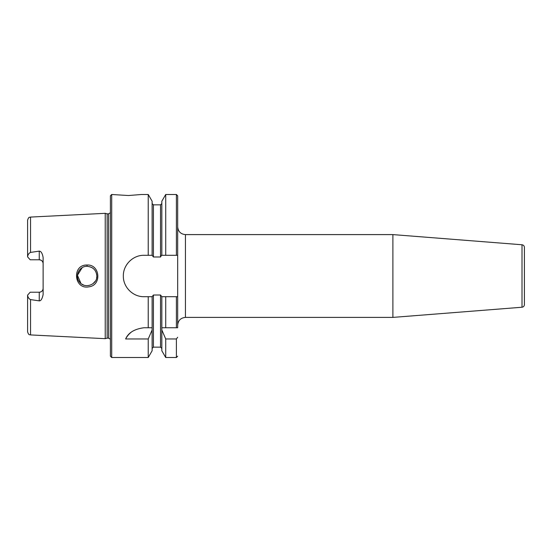 <?xml version="1.0" encoding="UTF-8"?>
<svg xmlns="http://www.w3.org/2000/svg" width="552" height="552" viewBox="0 0 552 552"><rect width="100%" height="100%" fill="white"/><g stroke="black" fill="none" stroke-linecap="round" stroke-linejoin="round"><path stroke-width="0.83" d="M522.013 307.236C523.475 306.995 524.276 306.139 524.4 304.656L524.4 247.344C524.276 245.861 523.475 245.005 522.013 244.764L522.013 307.236L392.893 317.4L185.437 317.4L185.437 234.6C180.725 234.138 178.137 231.55 177.675 226.837M522.013 244.764L392.893 234.6L392.893 317.4M177.675 327.75L177.675 296.7L165.717 296.7L165.717 327.75L177.675 327.75M177.675 252.712L177.675 195.787L177.675 296.7L176.385 296.7L176.385 327.75M39.247 251.132L39.247 259.778L30.187 259.778L27.6 256.873C27.876 254.665 28.856 253.175 30.546 252.409L39.24 251.132C41.089 251.215 42.38 253.347 43.125 257.522L43.125 294.478C42.235 298.846 40.938 300.978 39.24 300.868L30.546 299.591C28.835 298.777 27.848 297.286 27.6 295.127L30.187 292.222L39.247 292.222A3.878 3.878 0 0 0 43.125 288.344C42.932 290.662 41.635 291.96 39.247 292.222L39.247 300.868M30.546 252.409L30.546 217.074L105.225 213.327L105.225 338.673L30.546 334.926C29.636 334.305 28.959 335.933 27.6 331.828L27.6 321.485M87.037 265.022C71.656 264.553 73.94 289.91 88.879 286.833C101.982 285.432 100.119 264.194 87.037 265.022L87.099 266.299C93.095 266.968 96.331 270.204 96.828 276.007C97.497 284.494 84.849 289.365 79.578 282.113C74.396 276.31 79.06 266.064 87.099 266.299M96.6 278.042L96.793 276.607M96.635 274.13L96.793 275.379M93.226 268.465L91.687 267.444M82.213 267.623L77.439 275.262L80.971 283.514M81.689 284.045L83.656 285.067M92.833 283.832L95.303 281.203M148.233 194.497L148.233 255.3L152.124 255.3L152.124 201.225L148.233 194.497L141.45 194.497L128.512 195.525L111.697 194.497L111.697 357.503L110.4 356.212L110.4 195.787L111.697 194.497M177.675 337.286L176.385 338.969L165.717 338.969L161.826 329.972L161.826 327.75L165.717 327.75M152.124 327.75L152.124 329.972L148.233 338.969L125.635 338.969C128.305 332.725 134.44 328.985 144.037 327.75L152.124 327.75L152.124 296.7L144.037 296.7C132.942 296.948 123.089 287.095 123.337 276C123.089 264.905 132.942 255.052 144.037 255.3L148.233 255.3M131.017 332.359A20.7 20.7 0 0 0 125.635 338.969M152.124 329.972L152.124 350.775L148.233 357.503L111.697 357.503M148.233 338.969L148.233 357.503M165.717 296.7L161.826 296.7L161.826 327.75M161.826 329.972L161.826 350.775L165.717 357.503L176.385 357.503L177.675 356.212M152.124 255.3L153.415 256.984L160.535 256.984L161.529 255.3L177.675 255.3M161.826 296.7L160.535 295.016L153.415 295.016L152.124 296.7M161.826 255.3L161.826 201.225L165.717 194.497L165.717 255.3M165.717 338.969L165.717 357.503M148.233 296.7L148.233 327.75M39.247 259.778A3.878 3.878 0 0 1 43.125 263.656C42.932 261.331 41.635 260.04 39.247 259.778M30.546 217.074C29.636 217.695 28.959 216.067 27.6 220.172L27.6 256.873M27.6 295.127L27.6 331.828M105.225 213.327L107.157 213.845L107.157 338.155L105.225 338.673M107.157 213.845L108.592 213.845L108.592 338.155L107.157 338.155M30.546 299.591L30.546 334.926M152.124 203.55L153.415 204.847L153.415 256.984M153.415 295.016L153.415 347.153L152.124 348.45M165.717 194.497L176.385 194.497L176.385 255.3M176.385 338.969L176.385 357.503M153.415 204.847L160.535 204.847L160.535 256.984M160.535 295.016L160.535 347.153L161.826 348.45M39.247 292.222A3.878 3.878 0 0 0 43.125 288.344M185.437 317.4C180.725 317.862 178.137 320.45 177.675 325.162M185.437 234.6L392.893 234.6M176.385 194.497L177.675 195.787M153.415 347.153L160.535 347.153M160.535 204.847L161.826 203.55M108.592 338.155L110.4 339.218M108.592 213.845L110.4 212.782"/></g></svg>
